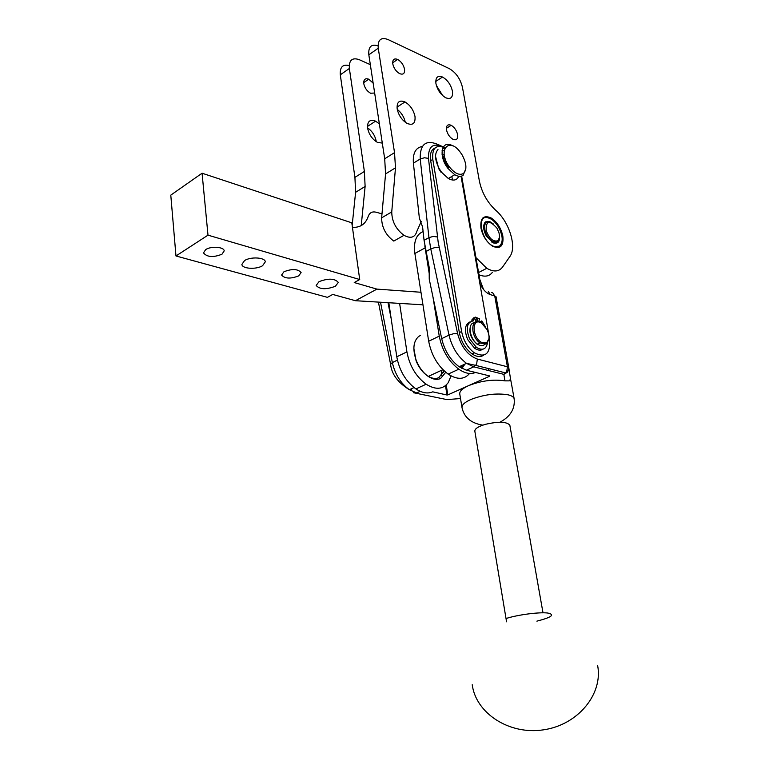 <?xml version="1.0" encoding="UTF-8"?>
<svg xmlns="http://www.w3.org/2000/svg" width="769" height="769" viewBox="0 0 769 769"><rect width="100%" height="100%" fill="white"/><g stroke="black" fill="none" stroke-linecap="round" stroke-linejoin="round"><path stroke-width="1.15" d="M536.897 621.15C551.873 617.276 555.41 614.556 547.509 612.999C538.867 612.037 518.316 614.7 506.742 618.305M509.876 425.372L509.837 425.199C506.771 421.604 498.591 421.325 485.316 424.353C478.193 426.516 474.704 428.804 474.838 431.198L506.569 621.813M388.826 302.746L391.161 318.606L388.009 302.688M349.203 65.596C342.743 64.01 339.773 67.095 340.302 74.824L354.922 177.36L355.605 192.298L352.164 225.355M376.214 141.275C375.07 135.594 372.186 131.124 367.563 127.846M382.299 143.101L377.377 142.342C372.215 139.227 368.966 134.498 367.601 128.135C367.217 121.377 369.879 119.051 375.589 121.146L379.367 123.896M374.657 93.02L370.571 93.241C367.005 91.194 364.746 88.002 363.775 83.658C363.506 79.457 365.16 77.977 368.745 79.207L373.138 83.09M361.228 225.605L365.121 186.454L364.381 171.458L349.366 68.47C348.866 60.213 352.154 57.271 359.219 59.655L370.331 64.663M365.121 186.454L355.605 192.298M489.584 375.916L475.54 372.456C470.638 374.541 465.062 373.455 458.805 369.207C448.577 361.324 442.069 350.289 439.253 336.12L432.985 297.084L441.694 338.658C444.626 350.789 450.432 360.152 459.122 366.755L466.37 370.206L475.54 372.456M445.491 385.654L446.991 395.016L447.808 394.91L446.222 385.019M421.249 221.462L416.952 231.104C415.068 237.515 410.742 238.919 403.985 235.314C395.948 229.268 391.873 221.472 391.748 211.917L395.477 167.834L394.535 152.637L378.252 48.207C377.646 39.853 380.866 36.95 387.912 39.488L449.269 68.604C455.94 72.526 460.333 78.774 462.457 87.358L479.395 181.128C481.846 192.654 487.286 202.362 495.707 210.264C509.203 221.616 517.095 247.118 509.866 256.548L502.532 267.103C498.927 271.813 493.679 272.207 486.787 268.304L475.963 257.644M445.02 147.792L438.186 144.582C425.901 139.333 419.912 144.139 420.21 159L428.948 237.621L424.065 240.322L422.604 226.99L419.365 218.136L413.395 163.153C412.674 153.185 415.654 147.619 422.335 146.466M443.405 159.558L444.174 160.596M444.501 161.067L445.28 162.221M445.607 162.73L446.366 163.951M446.683 164.489L447.395 165.748M447.693 166.287L448.337 167.555M451.768 176.476L452.441 179.36M397.16 108.862C396.689 102.027 399.294 99.72 404.984 101.941C410.185 105.122 413.53 109.967 415 116.465C415.529 123.396 412.886 125.712 407.051 123.396C401.889 120.166 398.592 115.321 397.16 108.862M435.936 83.61C435.36 77.419 437.551 75.227 442.511 77.025C447.558 79.995 450.865 84.715 452.441 91.175C453.076 97.452 450.845 99.653 445.77 97.788C440.752 94.77 437.474 90.04 435.936 83.61M392.767 63.827C392.44 59.578 394.064 58.108 397.631 59.424C401.216 61.53 403.523 64.798 404.552 69.229C404.898 73.516 403.264 74.987 399.63 73.632C396.073 71.507 393.776 68.23 392.767 63.827M446.52 129.913C446.126 125.482 447.693 123.953 451.23 125.309C454.489 127.318 456.613 130.422 457.613 134.642C458.036 139.112 456.45 140.65 452.864 139.256C449.615 137.238 447.5 134.123 446.52 129.913M502.839 235.996C503.801 246.099 500.388 249.512 492.593 246.215C486.671 242.197 482.788 236.16 480.952 228.095C480.096 218.136 483.461 214.743 491.026 217.906C497.005 221.847 500.946 227.884 502.839 235.996M405.311 122.281C404.129 117.013 401.437 112.707 397.246 109.361M442.684 95.616L436.331 85.33M378.05 45.852C371.302 43.756 368.226 46.746 368.832 54.82L384.692 158.779L385.567 173.909L381.635 217.838C381.712 227.355 385.769 235.103 393.786 241.072L403.985 235.314M478.962 274.725L480.269 275.264C485.575 277.061 489.642 276.052 492.468 272.236M395.477 167.834L385.567 173.909M493.14 242.677L493.006 241.745M424.065 240.322L429.169 267.285L429.237 279.195L432.985 297.084M483.605 355.249C480.356 357.345 476.472 356.874 471.935 353.827C465.399 348.78 461.198 341.705 459.343 332.602L430.659 160.577C429.727 153.829 431.207 149.628 435.11 147.956M461.054 176.236L489.622 339.216C490.593 353.788 485.46 358.306 474.223 352.769C467.687 347.703 463.476 340.619 461.611 331.506L432.784 159.298C431.928 148.042 436.004 144.236 444.982 147.869M489.642 376.243L468.446 385.702C481.125 380.722 493.294 379.107 504.954 380.857L509.174 380.866L510.568 379.155L508.838 368.024M479.789 283.117C482.48 289.154 485.989 292.989 490.305 294.623L494.736 295.998L507.415 366.775L508.799 367.774L507.761 372.004L503.858 374.368L504.954 380.857M510.568 379.155L511.741 385.336M461.977 407.464L459.785 394.093C459.372 391.363 462.256 388.566 468.446 385.702L447.808 394.91M446.991 395.016L432.745 391.834C427.766 393.959 422.152 392.988 415.904 388.931C405.734 381.366 399.361 370.658 396.785 356.806L391.161 318.606M487.594 217.464L486.633 216.531M352.442 227.345C360.344 227.72 365.611 224.067 368.236 216.387C369.678 212.504 372.465 211.158 376.618 212.359L381.991 213.849M480.269 275.264L479.183 275.984M423.104 231.594C416.164 234.468 413.424 241.774 414.885 253.501L420.979 292.258L376.925 289.115L355.422 300.708L422.96 304.812M376.925 289.115L354.24 282.55L359.719 279.522L207.995 235.16L175.976 255.971L327.431 297.353L332.717 294.44L355.422 300.708M262.594 265.699C256.442 269.717 242.168 268.881 241.879 264.44L244.523 260.595C250.646 256.51 265.084 257.375 265.324 261.796L262.594 265.699M335.371 286.27C326.114 289.759 319.712 289.48 316.155 285.462L319.029 281.656C328.325 278.128 334.755 278.388 338.322 282.406L335.371 286.27M298.68 275.898C290.509 279.022 284.809 278.734 281.589 275.033L283.963 271.745C292.172 268.592 297.882 268.871 301.112 272.572L298.68 275.898M221.981 254.222C213.273 257.644 207.111 257.211 203.497 252.914L205.659 249.617C210.956 245.917 224.019 246.83 224.212 250.867L221.981 254.222M207.995 235.16L202.074 173.217L170.785 195.134L175.976 255.971M202.074 173.217L351.808 222.827L359.719 279.522M429.64 276.273L424.805 245.83M441.454 370.322L441.579 375.57M451.047 375.906L448.308 382.549C443.031 389.556 435.648 390.114 426.141 384.221C415.952 376.589 409.55 365.804 406.916 351.875L399.62 303.399M444.04 370.783L438.849 377.646C435.783 379.04 432.293 378.617 428.381 376.387M426.535 375.157C422.046 371.725 418.576 366.948 416.106 360.834L413.857 348.578M445.732 372.283L440.56 378.502C436.936 380.117 432.841 379.434 428.266 376.445C423.113 372.821 419.115 367.515 416.279 360.546C412.444 349.337 413.261 341.301 418.721 336.418L420.441 335.447M420.979 292.258L428.689 341.263C431.438 355.365 437.926 366.313 448.135 374.109C457.171 379.905 464.322 379.684 469.58 373.465M461.083 367.399L464.245 364.391M461.871 368.447L465.053 364.016M489.776 218.377L485.806 217.175L482.97 217.838M494.265 246.513C481 242.495 475.675 212.379 489.103 218.108C492.496 219.473 495.563 222.347 498.293 226.72C503.07 235.708 503.445 242.197 499.427 246.186L494.265 246.513M493.611 224.163L489.738 221.568L485.614 221.857C482.759 224.779 483.009 229.527 486.364 236.102L493.631 243.004C498.187 244.004 500.119 241.379 499.427 235.131M486.239 222.491L483.624 226.403M492.016 242.225L492.862 242.581C495.226 243.34 496.909 242.687 497.899 240.62M491.391 222.712C485.845 220.588 483.739 223.346 485.066 230.979C486.546 235.718 489.007 239.197 492.429 241.428L497.466 241.851L499.398 237.659M498.956 232.747C499.946 236.66 499.523 239.332 497.687 240.784C493.16 241.956 489.334 238.611 486.219 230.719C485.787 220.597 489.372 219.751 496.966 228.191L498.956 232.747M485.575 222.058L485.066 222.328M485.518 222.328L484.71 222.77M484.73 222.741L485.527 222.308M498.591 247.599L501.061 245.148L501.888 242.37M501.974 242.322L502.109 241.206M501.148 244.994L500.34 245.417M501.119 244.927L500.475 245.263M441.012 172.237L438.763 168.776L435.552 156.434M442.088 150.34L444.107 150.907M482.98 349.174C480.673 350.751 477.885 350.443 474.617 348.261L467.725 339.658C464.053 330.324 464.803 324.412 469.955 321.923M471.657 321.067L473.329 317.924L474.165 317.828M476.098 318.674L476.607 319.01M474.281 322.807C467.283 322.98 469.638 339.148 477.472 344.147L480 342.964C469.763 336.284 470.772 315.982 480.875 322.701L481.384 323.038L481.807 320.904L485.643 327.142M487.527 342.907C486.123 349.386 482.432 350.885 476.453 347.405L469.551 338.783C465.61 328.18 466.86 322.211 473.329 320.875L475.136 317.049L479.433 318.799L478.808 321.788M458.757 176.264C456.853 180.417 453.364 181.167 448.298 178.504L441.579 172.285L439.118 168.507C434.821 159.923 434.447 153.608 437.974 149.571M442.588 148.359L444.559 148.869M452.605 145.793C441.579 139.102 437.965 155.867 448.01 168.478L454.739 174.736C458.122 176.649 460.919 176.851 463.111 175.351L465.841 168.671M449.586 167.152C436.955 151.003 448.654 135.844 460.429 152.416L462.131 154.934C466.668 163.441 467.1 169.622 463.428 173.477C459.449 175.63 454.835 173.525 449.586 167.152M470.474 326.248C468.811 332.689 470.926 338.6 476.838 343.974L477.501 344.406M477.472 344.147L478.183 344.608C480.808 346.079 482.961 346.031 484.643 344.483M480 342.964L485.95 344.147L488.949 338.696M481.548 323.143L487.133 329.661C489.911 336.207 489.622 340.648 486.248 342.984L481.404 342.311C471.522 336.889 471.791 316.703 481.548 323.143M481.807 320.904L480 321.778M476.52 321.625L475.655 319.279L476.934 318.847L478.049 321.394M476.136 321.173L475.751 320.375M472.339 354.105L472.56 353.538M473.589 353.058L473.098 354.586M437.58 372.119L434.735 373.446M442.04 154.242L444.155 154.473M446.827 166.806L448.587 165.758M449.404 166.921L447.635 167.969M445.741 165.047L447.5 163.999M448.26 165.239L446.491 166.287M444.78 163.22L446.539 162.172M447.202 163.451L445.443 164.508M443.944 161.403L445.732 160.337M446.28 161.615L444.511 162.672M443.28 159.635L445.088 158.549M445.52 159.789L443.732 160.865M442.771 157.991L444.559 156.914M444.924 158.039L443.107 159.125M442.415 156.549L443.05 156.165M444.117 156.655L442.646 157.539M444.232 154.973L442.108 154.79M442.781 158.049L444.607 156.953L442.29 155.924M443.184 156.213L442.435 156.665M410.627 389.124L411.569 389.364M397.4 360.123L392.344 362.574L390.585 364.295C391.594 374.118 397.852 382.587 409.368 389.7C400.716 383.423 395.045 374.378 392.344 362.574L380.52 302.236M364.381 171.458L354.922 177.36M349.366 68.47L340.302 74.824M488.776 370.591L488.421 368.572M394.535 152.637L384.692 158.779M378.252 48.207L368.832 54.82M391.748 211.917L381.635 217.838M477.347 359.056L476.693 363.689L475.636 365.362L505.733 372.936L506.781 371.312L507.415 366.775L477.347 359.056C467.869 355.489 461.275 347.021 457.593 333.64L438.167 242.177L428.477 158.376L424.382 157.76L420.21 159L413.395 163.153M437.446 236.967L433.245 236.429L428.948 237.621L430.775 248.916L425.872 251.598M439.176 247.503L435.052 247.512L430.775 248.916L449.009 335.111L441.694 338.658M457.593 333.64L453.402 333.765L449.009 335.111C451.97 347.29 457.805 356.701 466.504 363.353L473.752 366.832L466.37 370.206M420.191 391.306L416.615 392.94L409.368 389.7L414.02 387.557M460.506 398.534L446.962 399.611L413.386 392.69M490.305 294.623L488.344 291.489M478.981 278.493L479.789 279.464M491.401 292.451L492.775 292.874L494.736 295.998L495.976 296.546M428.477 158.376C428.218 146.264 433.13 142.476 443.194 147.042M459.122 366.755L466.504 363.353L475.636 365.362L473.752 366.832L503.858 374.368L508.213 370.658L508.79 367.726L496.13 297.18M459.343 332.602L461.611 331.506M430.678 160.683L432.803 159.404M514.201 399.082L514.144 398.727C513.692 396.987 511.673 395.679 508.078 394.814C496.409 392.911 483.961 394.487 470.753 399.534C464.524 402.35 461.621 405.09 462.025 407.753C464.178 417.452 471.099 423.248 482.797 425.142M508.799 367.774L496.13 297.142M442.934 369.706L443.405 372.609M414.885 253.501L425.084 247.897M406.916 351.875L396.785 356.806M439.253 336.12L428.689 341.263M471.935 319.76L473.752 318.875M472.224 684.718C475.886 713.142 509.059 735.164 543.529 729.829C578.077 724.898 603.213 693.917 597.628 665.473M543.001 612.797L509.837 425.199M378.425 302.111L390.585 364.295M375.58 121.146L367.457 126.452M363.689 82.668L368.736 79.207M488.901 370.629L488.555 368.611M404.984 101.931L396.996 107.16M442.511 77.025L435.744 81.447M392.661 62.818L397.631 59.415M446.385 128.308L451.23 125.309M491.026 217.906L489.988 218.473M486.787 268.304L478.578 272.534M483.365 289.029L479.779 279.387L461.65 176.082M471.935 353.827L474.223 352.769M511.693 385.048L514.144 398.727C515.22 408.685 510.491 416.519 499.946 422.229M426.141 384.221L415.904 388.931M448.135 374.109L458.805 369.207M428.266 376.445L442.896 369.658M485.412 222.923L485.614 221.857M491.526 241.908L492.429 241.428M497.687 240.784L497.466 241.851M499.427 246.186L499.206 247.253M476.453 347.405L474.617 348.261M448.298 178.504L454.739 174.736M463.428 173.477L463.111 175.351M486.248 342.984L485.95 344.147M475.627 319.491L476.934 318.847"/></g></svg>
